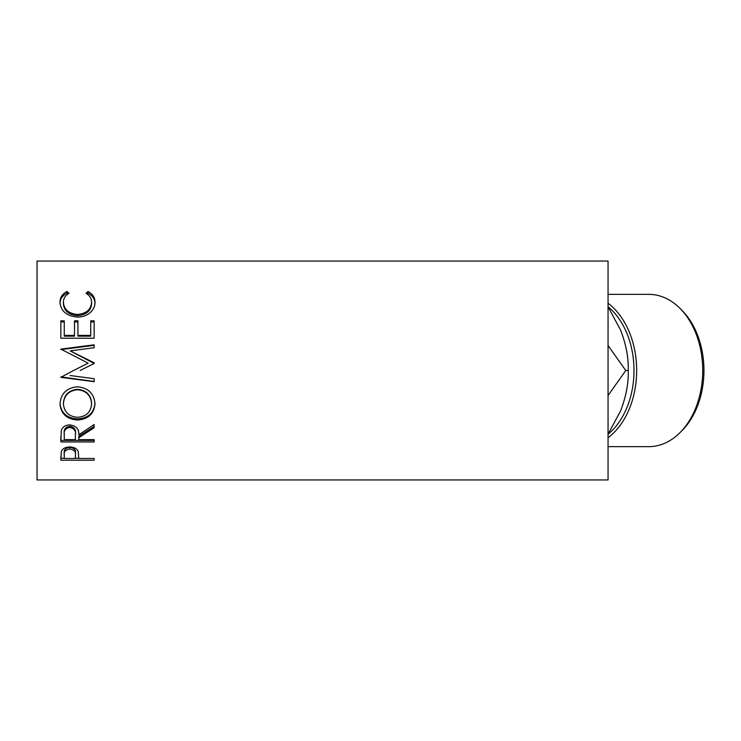 <?xml version="1.0" encoding="UTF-8"?>
<svg xmlns="http://www.w3.org/2000/svg" width="741" height="741" viewBox="0 0 741 741"><rect width="100%" height="100%" fill="white"/><g stroke="black" fill="none" stroke-linecap="round" stroke-linejoin="round"><path stroke-width="1.11" d="M608.055 306.857L620.578 330.051C626.043 344.259 628.6 357.746 628.248 370.5C628.637 383.097 626.08 396.574 620.578 410.949L608.055 434.143M679.969 308.339L681.905 310.275A73.757 52.157 90 0 1 703.95 370.5A73.757 52.157 90 0 1 681.905 430.725L679.969 432.661A76.138 53.834 -90 0 0 702.718 370.5A76.138 53.834 -90 0 0 679.969 308.339A76.138 53.834 -90 0 0 648.884 294.362L608.055 294.362M608.055 446.638L648.884 446.638A76.138 53.834 -90 0 0 679.969 432.661M608.055 434.263A73.757 52.157 -90 0 0 634 370.5A73.757 52.157 -90 0 0 608.055 306.737M608.055 303.245A76.138 53.834 90 0 1 636.658 370.5A76.138 53.834 90 0 1 608.055 437.755M60.845 460.217L61.346 451.408C62.624 448.564 65.43 447.092 69.774 446.98C74.239 447.101 77.064 448.638 78.231 451.584L78.778 458.475L94.153 458.475L94.153 460.217L60.845 460.217M78.778 437.755L78.778 439.654L94.153 439.654L94.153 441.942L60.845 441.942L61.299 430.604C62.494 426.983 65.31 425.075 69.747 424.889C76.203 425.797 79.213 429.104 78.778 434.8L94.153 424.519L94.153 427.696L78.778 437.755L78.778 436.292L94.153 426.455L94.153 424.519M59.984 404.021C60.855 393.554 66.681 387.812 77.481 386.793C88.188 387.812 94.033 393.471 95.005 403.771C94.088 413.793 88.309 419.202 77.648 419.999C66.94 419.313 61.058 413.987 59.984 404.021M80.148 370.5L94.153 363.47L94.153 362.794L70.182 350.873L94.153 347.742L94.153 344.815L60.845 349.131L88.17 363.155L73.563 370.5L88.17 363.155M70.126 375.53L94.153 378.707L94.153 381.708L60.845 377.326L73.563 370.5M60.845 338.229L60.845 320.834L64.254 320.834L64.254 335.386L74.508 335.386L74.508 320.834L77.925 320.834L77.925 335.386L90.735 335.386L90.735 320.834L94.153 320.834L94.153 338.229L60.845 338.229L60.845 321.918L64.254 321.918M66.949 291.491L68.959 293.325C65.236 295.539 63.383 298.549 63.402 302.356C64.022 309.543 68.737 313.582 77.527 314.48C86.401 313.563 91.087 309.469 91.588 302.198C91.541 298.475 89.698 295.511 86.039 293.325L88.022 291.491C92.681 294.001 95.005 297.567 95.005 302.18C95.117 306.515 93.181 310.257 89.179 313.424C85.752 315.879 81.797 317.102 77.305 317.074C66.514 315.99 60.743 311.035 59.984 302.217C59.965 297.567 62.281 293.992 66.949 291.491L66.949 293.204L67.866 294.02M608.055 479.946L608.055 261.054L37.05 261.054L37.05 479.946L608.055 479.946M628.248 370.5L625.756 370.5L608.055 345.473M608.055 395.527L625.756 370.5M63.402 302.356L63.402 303.838C64.022 310.868 68.737 314.823 77.527 315.703C86.401 314.805 91.087 310.794 91.588 303.68L91.588 302.198M77.527 314.48L77.527 315.703M87.105 294.029L88.022 293.204C92.681 295.668 95.005 299.151 95.005 303.671M88.022 291.491L88.022 293.204M59.984 303.699C59.965 299.151 62.281 295.65 66.949 293.204M64.254 335.386L64.254 336.145L74.508 336.145L74.508 335.386M74.508 321.918L77.925 321.918M77.925 335.386L77.925 336.145L90.735 336.145L90.735 335.386M90.735 321.918L94.153 321.918L94.153 338.229M94.153 363.47L70.182 350.873M94.153 347.742L94.153 345.371L60.845 349.604L60.845 349.131M94.153 378.707L94.153 381.458L60.845 376.9M95.005 403.048C94.098 412.848 88.309 418.146 77.648 418.924C66.94 418.248 61.058 413.043 59.984 403.299M77.648 419.999L77.648 418.924M91.588 403.882L91.588 403.16C90.939 394.805 86.234 390.192 77.481 389.321C68.793 390.248 64.106 394.86 63.402 403.16L63.402 403.882C64.18 412.144 68.922 416.618 77.629 417.313C86.252 416.572 90.902 412.098 91.588 403.882C90.939 395.351 86.234 390.637 77.481 389.738C68.793 390.692 64.106 395.407 63.402 403.882M60.845 436.764L60.845 440.386L94.153 440.386L94.153 439.654M75.406 433.42L75.406 434.81C76.008 430.808 74.119 428.354 69.747 427.464L69.747 426.223C65.467 427.075 63.643 429.437 64.254 433.309L64.254 439.654L75.36 439.654L75.406 433.42C76.008 429.493 74.119 427.094 69.747 426.223M69.747 427.464C65.467 428.335 63.643 430.753 64.254 434.698M94.153 460.217L94.153 458.475M78.778 458.262L75.369 458.262M64.254 458.262L60.845 458.262L60.845 456.317M75.434 453.029L75.434 454.863L75.434 453.029C76.017 449.963 74.137 448.073 69.793 447.379C65.523 448.036 63.68 449.87 64.254 452.881L64.254 458.475L75.36 458.475L75.434 454.863C76.017 451.723 74.137 449.796 69.793 449.083L69.793 447.379M69.793 449.083C65.523 449.759 63.68 451.64 64.254 454.715"/></g></svg>
